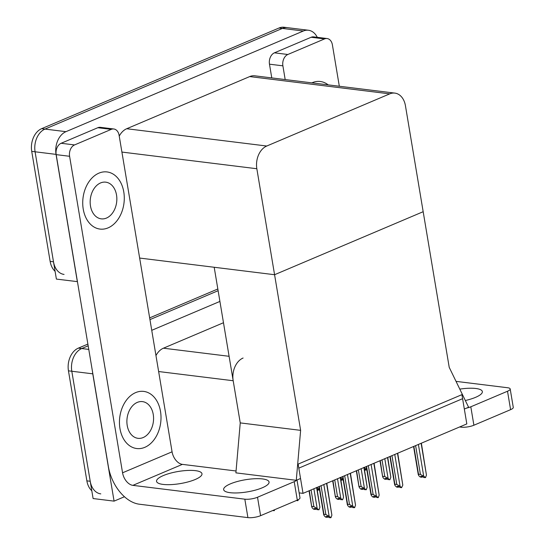 <?xml version="1.0" encoding="UTF-8"?>
<svg xmlns="http://www.w3.org/2000/svg" width="545" height="545" viewBox="0 0 545 545"><rect width="100%" height="100%" fill="white"/><g stroke="black" fill="none" stroke-linecap="round" stroke-linejoin="round"><path stroke-width="0.82" d="M243.097 358.024A18.183 13.032 97 0 0 233.185 380.737L240.243 422.9L300.622 430.352L296.276 480.315L300.54 478.503L298.81 468.135L462.596 398.681L464.333 409.05L468.598 407.238L449.216 367.344L405.439 105.716A18.183 13.032 97 0 0 394.859 93.106A18.183 13.032 97 0 0 389.743 93.869L266.75 146.026A18.183 13.032 97 0 0 256.838 168.732L300.622 430.352M124.451 496.733L114.075 501.134L93.106 498.546L71.804 371.247A18.183 13.032 -83 0 1 81.716 348.541L88.174 345.803L81.716 348.541A18.183 13.032 -83 0 0 71.804 371.247L90.218 481.269A18.183 13.032 -83 0 0 100.791 493.879M149.943 319.608L218.123 290.696L149.943 319.608M151.735 330.325L219.914 301.419M114.075 501.134L92.773 373.836A18.183 13.032 -83 0 1 92.521 371.806M223.477 322.729L163.432 348.194A18.183 13.032 97 0 0 155.965 355.572M303.027 493.368L466.82 423.915L461.922 394.648L298.135 464.108L303.027 493.368L299.151 492.884M296.276 480.315L235.896 472.862L240.243 422.9L214.199 267.261L274.578 274.721L423.172 211.705L274.578 274.721L139.643 258.058M77.431 281.642L56.387 279.088L35.084 151.789A18.183 13.032 -83 0 1 44.99 129.083L282.358 28.429A18.183 13.032 -83 0 1 287.474 27.666A18.183 13.032 -83 0 0 282.358 28.429L44.99 129.083A18.183 13.032 -83 0 0 35.084 151.789L53.492 261.804A18.183 13.032 -83 0 0 64.065 274.421M77.349 281.676L56.046 154.378A18.183 13.032 -83 0 1 65.959 131.665L303.32 31.017A18.183 13.032 -83 0 1 308.443 30.254A18.183 13.032 -83 0 1 317.272 37.326M394.859 93.106L254.822 75.816A18.183 13.032 97 0 0 249.699 76.579L126.713 128.729A18.183 13.032 97 0 0 119.239 136.107M91.805 490.772A18.183 13.032 -83 0 1 86.866 480.854L68.452 370.832A18.183 13.032 -83 0 1 78.364 348.126L87.881 344.086M149.657 317.892L217.83 288.986M55.086 271.315A18.183 13.032 -83 0 1 50.14 261.396L31.726 151.374A18.183 13.032 -83 0 1 41.638 128.668L278.999 28.013A18.183 13.032 -83 0 1 284.122 27.25L308.443 30.254M274.639 509.725L274.326 510.604L272.616 510.583M273.972 510.754L273.427 510.236M298.306 499.636L297.965 500.576L296.255 500.555M297.618 500.726L297.066 500.215M317.98 490.153L318.491 489.485M318.042 489.43L318.164 490.173M317.19 489.621L317.905 490.282L317.851 489.403M317.905 490.282L317.292 490.207M319.649 490.5L318.505 489.485L317.142 489.315M316.461 487.482L319.745 489.287M341.62 480.125L342.131 479.457M341.681 479.402L341.81 480.152M340.836 479.593L341.545 480.261L341.497 479.382M341.545 480.261L340.932 480.186M343.289 480.472L342.144 479.464L340.782 479.293M340.107 477.454L343.391 479.266M365.266 470.103L365.777 469.436M365.327 469.374L365.45 470.124M364.476 469.572L365.191 470.233L365.136 469.354M365.191 470.233L364.578 470.158M366.935 470.451L365.79 469.436L364.428 469.265M363.747 467.426L367.03 469.238M315.398 509.309L315.909 508.642M315.46 508.58L315.582 509.33M315.269 508.56L315.412 509.405L313.647 509.234L312.135 507.824L311.951 506.394L313.879 506.632L311.086 489.948M316.604 487.612L319.895 507.286L319.029 509.704L316.999 509.65L315.923 508.642L314.247 508.431L315.323 509.439M319.895 507.286L316.843 487.509M313.879 506.632L317.163 508.444L313.872 488.77M318.675 509.854L317.163 508.444M309.035 490.82L311.733 506.945L309.328 490.698M319.281 486.474L323.934 514.289L325.862 514.528L321.046 485.724M326.564 483.388L331.885 515.182L331.013 517.6L329.153 516.34L323.832 484.546M323.716 514.834L323.934 514.289L324.118 515.72L325.631 517.13L327.307 517.334L326.23 516.333L327.906 516.537L328.982 517.546L330.658 517.75M325.862 514.528L329.153 516.34M327.443 516.476L327.565 517.225L327.892 516.537M331.885 515.182L326.796 483.286M327.307 517.334L327.259 516.456M459.796 389.123A23.026 6.145 170.5 0 1 482.352 391.569A23.026 6.145 170.5 0 1 475.574 397.339A23.026 6.145 170.5 0 1 465.335 400.514M287.849 54.486A9.088 6.52 97 0 0 282.889 65.836L269.475 64.181A9.088 6.52 -83 0 1 274.428 52.831L287.849 54.486L324.548 38.92L311.134 37.264A9.088 6.52 -83 0 1 313.688 36.883L327.109 38.538A9.088 6.52 97 0 0 324.548 38.92M274.428 52.831L311.134 37.264M269.475 64.181L271.771 77.908M510.188 388.96L513.274 407.387A9.088 2.425 170.5 0 1 510.597 409.663L507.511 391.235A9.088 2.425 -9.5 0 0 510.188 388.96A9.088 2.425 -9.5 0 0 507.627 387.74L456.036 381.371M466.609 408.082A9.088 2.425 -9.5 0 0 470.812 406.795L473.898 425.229L510.597 409.663M473.898 425.229A9.088 2.425 170.5 0 1 461.206 427.164L461.07 426.354M459.605 426.967L461.206 427.164M470.812 406.795L507.511 391.235M328.199 84.877A28.783 20.635 97 0 0 320.331 81.498A28.783 20.635 97 0 0 311.869 82.86A28.783 20.635 97 0 1 320.331 81.498A28.783 20.635 97 0 1 328.199 84.877M339.324 86.246L332.396 44.847A9.088 6.52 97 0 0 327.109 38.538M285.185 79.563L282.889 65.836M230.419 483.851A23.026 6.145 170.5 0 1 254.672 478.735A23.026 6.145 170.5 0 1 269.06 482.018A23.026 6.145 170.5 0 1 262.281 487.782A23.026 6.145 170.5 0 1 238.029 492.898A23.026 6.145 170.5 0 1 223.641 489.621A23.026 6.145 170.5 0 1 230.419 483.851M163.33 475.567A23.026 6.145 170.5 0 1 187.589 470.451A23.026 6.145 170.5 0 1 201.977 473.734A23.026 6.145 170.5 0 1 195.199 479.505A23.026 6.145 170.5 0 1 170.939 484.614A23.026 6.145 170.5 0 1 156.551 481.337A23.026 6.145 170.5 0 1 163.33 475.567M83.235 209.11A28.783 20.635 97 0 0 99.98 229.077A28.783 20.635 97 0 0 123.776 191.915A28.783 20.635 97 0 0 107.031 171.941A28.783 20.635 97 0 0 83.235 209.11A28.783 20.635 97 0 0 99.98 229.077A28.783 20.635 97 0 0 123.776 191.915A28.783 20.635 97 0 0 107.031 171.941A28.783 20.635 97 0 0 83.235 209.11M119.961 428.568A28.783 20.635 97 0 0 136.706 448.535A28.783 20.635 97 0 0 160.502 411.373A28.783 20.635 97 0 0 143.757 391.405A28.783 20.635 97 0 0 119.961 428.568A28.783 20.635 97 0 0 136.706 448.535A28.783 20.635 97 0 0 160.502 411.373A28.783 20.635 97 0 0 143.757 391.405A28.783 20.635 97 0 0 119.961 428.568M74.549 144.929A9.088 6.52 97 0 0 69.597 156.286L56.183 154.63A9.088 6.52 -83 0 1 61.135 143.274L74.549 144.929L111.255 129.369L97.834 127.714A9.088 6.52 -83 0 1 100.396 127.332L113.816 128.988A9.088 6.52 97 0 0 111.255 129.369M61.135 143.274L97.834 127.714M56.183 154.63L108.373 466.54A36.358 23.421 -113 0 0 139.316 504.207L247.914 517.614L244.828 499.179L132.878 485.357A12.119 7.807 67 0 1 122.564 472.801L69.597 156.286M296.998 480.009L299.982 497.837A9.088 2.425 170.5 0 1 297.304 500.112L294.218 481.678A9.088 2.425 -9.5 0 0 296.616 480.172M244.828 499.179A9.088 2.425 -9.5 0 0 257.519 497.244L260.599 515.679L297.304 500.112M260.599 515.679A9.088 2.425 170.5 0 1 247.914 517.614M257.519 497.244L294.218 481.678M236.06 470.996L182.384 464.367L132.878 485.357M122.564 472.801L172.07 451.812L119.103 135.296A9.088 6.52 97 0 0 113.816 128.988M172.07 451.812A12.119 7.807 -113 0 0 182.384 464.367M339.038 499.281L339.549 498.614M339.099 498.559L339.228 499.302M338.915 498.532L338.963 499.418L337.287 499.206L335.774 497.796L335.597 496.372L337.525 496.611L334.732 479.92M340.243 477.584L343.541 497.258L342.669 499.683L340.645 499.622L339.562 498.614L337.886 498.409L338.963 499.418M343.541 497.258L340.482 477.481M337.525 496.611L340.809 498.416L337.519 478.742M342.321 499.826L340.809 498.416M332.682 480.792L335.379 496.917L332.968 480.67M362.684 489.253L363.195 488.586L364.285 489.594L366.315 489.655L367.18 487.237L364.121 467.46M362.745 488.531L362.868 489.281M362.554 488.511L362.609 489.39L360.933 489.185L359.421 487.768L359.237 486.344L361.165 486.583L358.372 469.899M363.208 488.593L361.533 488.381L362.609 489.39M363.89 467.556L367.18 487.237M361.165 486.583L364.448 488.395L361.158 468.714M365.961 489.805L364.448 488.395M356.321 470.771L359.019 486.889L356.614 470.648M386.323 479.232L386.834 478.565L387.924 479.573L389.954 479.627L390.826 477.209L387.768 457.432M386.385 478.51L386.507 479.253M386.201 478.483L386.337 479.328L384.572 479.157L383.06 477.747L382.883 476.316L384.804 476.555L382.018 459.871M386.848 478.565L385.172 478.36L386.248 479.362M387.529 457.534L390.826 477.209M384.804 476.555L388.094 478.367L384.797 458.692M389.607 479.777L388.094 478.367M379.967 460.743L382.665 476.868L380.253 460.62M342.928 476.446L347.581 504.268L349.508 504.506L344.685 475.703M350.203 473.36L355.524 505.154L354.652 507.579L352.792 506.312L347.472 474.518M342.635 476.568L347.363 504.813L347.581 504.268L347.764 505.692L349.27 507.102L350.953 507.313L349.87 506.305L351.545 506.509L352.629 507.518L354.305 507.722M349.508 504.506L352.792 506.312M351.082 506.455L351.212 507.197L351.532 506.509M355.524 505.154L350.442 473.264M350.953 507.313L350.898 506.428M366.567 466.425L371.22 494.24L373.148 494.479L368.331 465.675M373.843 463.339L379.163 495.132L378.298 497.551L376.438 496.291L371.118 464.497M366.281 466.547L371.002 494.785L371.22 494.24L371.404 495.664L372.916 497.081L374.592 497.285L373.516 496.277L377.944 497.701M373.148 494.479L376.438 496.291M374.728 496.427L374.851 497.176L375.178 496.481M379.163 495.132L374.081 463.236M374.592 497.285L374.538 496.406M390.213 456.397L394.866 484.212L396.794 484.451L391.971 455.647M397.489 453.311L402.81 485.105L401.59 487.673L400.078 486.263L394.757 454.469M389.92 456.519L394.648 484.764L394.866 484.212L395.043 485.643L396.556 487.053L398.231 487.257L397.155 486.256L398.831 486.46L399.914 487.468L401.59 487.673M396.794 484.451L400.078 486.263M398.368 486.406L398.497 487.148L398.817 486.46M402.81 485.105L397.721 453.208M398.231 487.257L398.184 486.378M413.853 446.369L418.506 474.191L420.433 474.429L415.617 445.626M421.128 443.283L426.449 475.077L425.584 477.502L423.717 476.235L418.397 444.441M413.566 446.491L418.288 474.736L418.506 474.191L418.689 475.615L420.202 477.025L421.878 477.236L420.801 476.228L422.477 476.432L423.554 477.44L425.229 477.645M420.433 474.429L423.717 476.235M422.014 476.378L422.137 477.12L422.464 476.432M426.449 475.077L421.367 443.187M421.878 477.236L421.823 476.357M90.49 206.03A18.482 13.25 97 0 0 101.241 218.852A18.482 13.25 97 0 0 116.521 194.994A18.482 13.25 97 0 0 105.771 182.166A18.482 13.25 97 0 0 90.49 206.03M127.217 425.488A18.482 13.25 97 0 0 137.967 438.316A18.482 13.25 97 0 0 153.247 414.452A18.482 13.25 97 0 0 142.497 401.624A18.482 13.25 97 0 0 127.217 425.488M233.185 380.737L158.636 371.533M88.774 349.413L78.364 348.126M92.773 373.836L68.452 370.832M229.098 356.301L163.432 348.194M303.32 31.017L278.999 28.013M65.959 131.665L41.638 128.668M56.046 154.378L31.726 151.374M389.743 93.869L249.699 76.579M266.75 146.026L126.713 128.729M256.838 168.732L121.91 152.069M86.866 480.854L90.218 481.269M50.14 261.396L53.492 261.804M318.995 486.596L323.723 514.841"/></g></svg>
